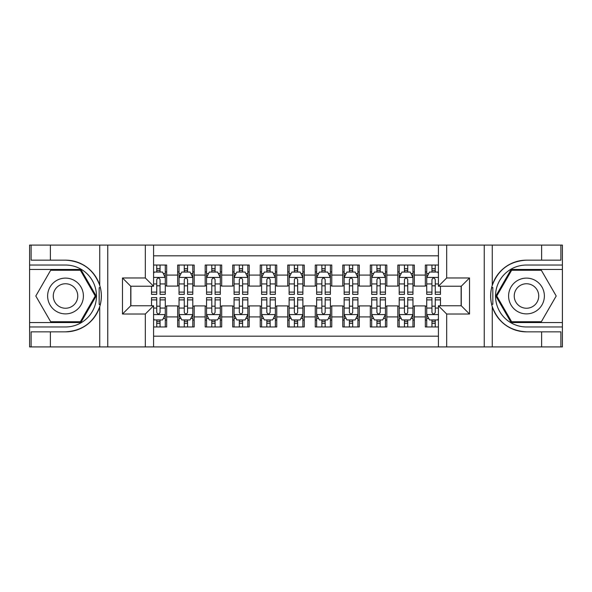 <?xml version="1.0" encoding="UTF-8"?>
<svg xmlns="http://www.w3.org/2000/svg" width="592" height="592" viewBox="0 0 592 592"><rect width="100%" height="100%" fill="white"/><g stroke="black" fill="none" stroke-linecap="round" stroke-linejoin="round"><path stroke-width="0.89" d="M153.58 346.912L438.42 346.912L438.42 305.768L461.264 305.768L461.264 286.232L438.42 286.232L438.42 245.088L153.58 245.088L153.58 286.232L130.736 286.232L130.736 305.768L153.58 305.768L153.58 346.912L50.379 346.912L50.379 331.846L65.512 331.846A35.846 35.846 0 0 0 99.745 306.649C101.839 299.552 101.839 292.455 99.745 285.351A35.846 35.846 0 0 0 65.512 260.154L50.379 260.154L50.379 245.088L29.6 245.088L29.6 322.559L80.845 322.559L96.178 296L80.845 269.441L29.6 269.441M438.42 265.038L425.345 265.038L425.345 275.088L414.341 275.088L414.341 286.091L425.345 286.091L425.345 275.088M414.341 275.088L414.341 265.038L397.824 265.038L397.824 275.088L386.82 275.088L386.82 286.091L397.824 286.091L397.824 275.088M386.82 275.088L386.82 265.038L370.303 265.038L370.303 275.088L359.3 275.088L359.3 286.091L370.303 286.091L370.303 275.088M359.3 275.088L359.3 265.038L342.783 265.038L342.783 275.088L331.779 275.088L331.779 286.091L342.783 286.091L342.783 275.088M331.779 275.088L331.779 265.038L315.262 265.038L315.262 275.088L304.258 275.088L304.258 286.091L315.262 286.091L315.262 275.088M304.258 275.088L304.258 265.038L287.742 265.038L287.742 275.088L276.738 275.088L276.738 286.091L287.742 286.091L287.742 275.088M276.738 275.088L276.738 265.038L260.221 265.038L260.221 275.088L249.217 275.088L249.217 286.091L260.221 286.091L260.221 275.088M249.217 275.088L249.217 265.038L232.7 265.038L232.7 275.088L221.697 275.088L221.697 286.091L232.7 286.091L232.7 275.088M221.697 275.088L221.697 265.038L205.18 265.038L205.18 275.088L194.176 275.088L194.176 286.091L205.18 286.091L205.18 275.088M194.176 275.088L194.176 265.038L177.659 265.038L177.659 286.091L166.655 286.091L166.655 265.038L153.58 265.038M153.58 326.962L166.655 326.962L166.655 305.909L177.659 305.909L177.659 326.962L194.176 326.962L194.176 305.909L205.18 305.909L205.18 316.912L194.176 316.912M205.18 316.912L205.18 326.962L221.697 326.962L221.697 305.909L232.7 305.909L232.7 316.912L221.697 316.912M232.7 316.912L232.7 326.962L249.217 326.962L249.217 305.909L260.221 305.909L260.221 316.912L249.217 316.912M260.221 316.912L260.221 326.962L276.738 326.962L276.738 305.909L287.742 305.909L287.742 316.912L276.738 316.912M287.742 316.912L287.742 326.962L304.258 326.962L304.258 305.909L315.262 305.909L315.262 316.912L304.258 316.912M315.262 316.912L315.262 326.962L331.779 326.962L331.779 305.909L342.783 305.909L342.783 316.912L331.779 316.912M342.783 316.912L342.783 326.962L359.3 326.962L359.3 305.909L370.303 305.909L370.303 316.912L359.3 316.912M370.303 316.912L370.303 326.962L386.82 326.962L386.82 305.909L397.824 305.909L397.824 316.912L386.82 316.912M397.824 316.912L397.824 326.962L414.341 326.962L414.341 305.909L425.345 305.909L425.345 316.912L414.341 316.912M438.42 255.818L153.58 255.818M153.58 336.182L438.42 336.182M425.345 316.912L425.345 326.962L438.42 326.962M130.876 286.232L130.876 305.768M461.124 305.768L461.124 286.232M156.747 271.92L160.047 271.92M165.279 271.92L166.655 271.92M156.747 285.818L160.047 285.818M165.279 285.818L166.655 285.818M156.747 306.182L160.047 306.182M165.279 306.182L166.655 306.182M156.747 320.08L160.047 320.08M165.279 320.08L166.655 320.08M177.659 285.818L179.036 285.818M184.267 285.818L187.568 285.818M192.8 285.818L194.176 285.818M177.659 271.92L179.036 271.92M184.267 271.92L187.568 271.92M192.8 271.92L194.176 271.92M177.659 306.182L179.036 306.182M184.267 306.182L187.568 306.182M192.8 306.182L194.176 306.182M177.659 320.08L179.036 320.08M184.267 320.08L187.568 320.08M192.8 320.08L194.176 320.08M205.18 306.182L206.556 306.182M211.788 306.182L215.088 306.182M220.32 306.182L221.697 306.182M205.18 320.08L206.556 320.08M211.788 320.08L215.088 320.08M220.32 320.08L221.697 320.08M205.18 271.92L206.556 271.92M211.788 271.92L215.088 271.92M220.32 271.92L221.697 271.92M205.18 285.818L206.556 285.818M211.788 285.818L215.088 285.818M220.32 285.818L221.697 285.818M232.7 306.182L234.077 306.182M239.309 306.182L242.609 306.182M247.841 306.182L249.217 306.182M232.7 320.08L234.077 320.08M239.309 320.08L242.609 320.08M247.841 320.08L249.217 320.08M232.7 271.92L234.077 271.92M239.309 271.92L242.609 271.92M247.841 271.92L249.217 271.92M232.7 285.818L234.077 285.818M239.309 285.818L242.609 285.818M247.841 285.818L249.217 285.818M260.221 306.182L261.597 306.182M266.829 306.182L270.13 306.182M275.361 306.182L276.738 306.182M260.221 320.08L261.597 320.08M266.829 320.08L270.13 320.08M275.361 320.08L276.738 320.08M260.221 271.92L261.597 271.92M266.829 271.92L270.13 271.92M275.361 271.92L276.738 271.92M260.221 285.818L261.597 285.818M266.829 285.818L270.13 285.818M275.361 285.818L276.738 285.818M287.742 306.182L289.118 306.182M294.35 306.182L297.65 306.182M302.882 306.182L304.258 306.182M287.742 320.08L289.118 320.08M294.35 320.08L297.65 320.08M302.882 320.08L304.258 320.08M287.742 271.92L289.118 271.92M294.35 271.92L297.65 271.92M302.882 271.92L304.258 271.92M287.742 285.818L289.118 285.818M294.35 285.818L297.65 285.818M302.882 285.818L304.258 285.818M315.262 306.182L316.639 306.182M321.87 306.182L325.171 306.182M330.403 306.182L331.779 306.182M315.262 320.08L316.639 320.08M321.87 320.08L325.171 320.08M330.403 320.08L331.779 320.08M315.262 271.92L316.639 271.92M321.87 271.92L325.171 271.92M330.403 271.92L331.779 271.92M315.262 285.818L316.639 285.818M321.87 285.818L325.171 285.818M330.403 285.818L331.779 285.818M342.783 306.182L344.159 306.182M349.391 306.182L352.691 306.182M357.923 306.182L359.3 306.182M342.783 320.08L344.159 320.08M349.391 320.08L352.691 320.08M357.923 320.08L359.3 320.08M342.783 271.92L344.159 271.92M349.391 271.92L352.691 271.92M357.923 271.92L359.3 271.92M342.783 285.818L344.159 285.818M349.391 285.818L352.691 285.818M357.923 285.818L359.3 285.818M370.303 306.182L371.68 306.182M376.912 306.182L380.212 306.182M385.444 306.182L386.82 306.182M370.303 320.08L371.68 320.08M376.912 320.08L380.212 320.08M385.444 320.08L386.82 320.08M370.303 271.92L371.68 271.92M376.912 271.92L380.212 271.92M385.444 271.92L386.82 271.92M370.303 285.818L371.68 285.818M376.912 285.818L380.212 285.818M385.444 285.818L386.82 285.818M397.824 306.182L399.2 306.182M404.432 306.182L407.733 306.182M412.964 306.182L414.341 306.182M397.824 320.08L399.2 320.08M404.432 320.08L407.733 320.08M412.964 320.08L414.341 320.08M397.824 271.92L399.2 271.92M404.432 271.92L407.733 271.92M412.964 271.92L414.341 271.92M397.824 285.818L399.2 285.818M404.432 285.818L407.733 285.818M412.964 285.818L414.341 285.818M425.345 306.182L426.721 306.182M431.953 306.182L435.253 306.182M425.345 320.08L426.721 320.08M431.953 320.08L435.253 320.08M425.345 271.92L426.721 271.92M431.953 271.92L435.253 271.92M425.345 285.818L426.721 285.818M431.953 285.818L435.253 285.818M160.047 268.62L156.747 268.62M151.515 292.108L151.515 294.35L156.747 294.35L156.747 292.108L151.515 292.108L151.515 286.232M163.281 273.571L165.279 273.571L165.279 294.35L160.047 294.35L160.047 279.624C158.952 277.507 157.849 277.507 156.747 279.624L156.747 292.108M165.279 273.571L165.279 265.038M165.279 277.559L162.526 272.054L154.268 272.054L153.58 273.43M156.747 272.054L156.747 265.038M160.047 265.038L160.047 272.054M156.747 323.38L160.047 323.38M153.58 318.57L154.268 319.946L162.526 319.946L165.279 314.441L165.279 297.65L160.047 297.65L160.047 299.892L165.279 299.892M165.279 314.441L165.279 326.962M151.515 305.768L151.515 297.65L156.747 297.65L156.747 312.376C157.842 314.493 158.945 314.493 160.047 312.376L160.047 299.892M160.047 319.946L160.047 326.962M156.747 326.962L156.747 319.946M74.459 280.512A17.886 17.886 0 0 0 50.024 287.053A17.886 17.886 0 0 0 56.573 311.488A17.886 17.886 0 0 0 81.008 304.947A17.886 17.886 0 0 0 74.459 280.512M71.639 285.396A12.247 12.247 0 0 0 54.908 289.88A12.247 12.247 0 0 0 59.392 306.604A12.247 12.247 0 0 0 76.124 302.12A12.247 12.247 0 0 0 71.639 285.396M80.371 321.73L50.66 321.73L35.801 296L50.66 270.27L80.371 270.27L95.231 296L80.371 321.73M535.427 280.512A17.886 17.886 0 0 0 510.992 287.053A17.886 17.886 0 0 0 517.541 311.488A17.886 17.886 0 0 0 541.976 304.947A17.886 17.886 0 0 0 535.427 280.512M532.608 285.396A12.247 12.247 0 0 0 515.876 289.88A12.247 12.247 0 0 0 520.361 306.604A12.247 12.247 0 0 0 537.092 302.12A12.247 12.247 0 0 0 532.608 285.396M541.34 321.73L511.629 321.73L496.769 296L511.629 270.27L541.34 270.27L556.199 296L541.34 321.73M99.16 304.266L100.396 304.266A35.846 35.846 0 0 0 100.396 287.749L99.16 287.749L99.16 304.473L100.344 304.473M50.379 245.088L99.745 245.088L99.745 285.351C93.765 269.575 82.362 261.168 65.512 260.154M65.512 331.846C82.362 330.832 93.765 322.425 99.745 306.649L99.745 346.912M145.321 346.912L145.321 314.026L122.485 314.026L122.485 277.974L145.321 277.974L145.321 245.088L107.759 245.088L107.759 346.912M50.379 346.912L29.6 346.912L29.6 322.559M29.6 326.962L65.512 326.962A30.962 30.962 0 0 0 96.474 296A30.962 30.962 0 0 0 65.512 265.038L29.6 265.038M99.745 245.088L107.759 245.088M145.321 245.088L153.58 245.088M50.379 331.846L31.117 331.846L31.117 346.912M50.379 260.154L31.117 260.154L31.117 245.088M145.321 314.026L153.58 305.768M122.485 314.026L130.736 305.768M122.485 277.974L130.736 286.232M145.321 277.974L153.58 286.232M99.16 287.749L100.344 287.542M101.225 299.078L101.336 294.735M100.988 290.827L100.795 289.658M492.84 287.734L491.604 287.734A35.846 35.846 0 0 0 491.604 304.251L492.84 304.251L492.84 287.527L491.656 287.527A35.846 35.846 0 0 1 526.488 260.154C509.638 261.168 498.235 269.575 492.255 285.351C490.161 292.448 490.161 299.545 492.255 306.649C498.235 322.425 509.638 330.832 526.488 331.846L541.621 331.846L541.621 346.912L562.4 346.912L562.4 269.441L511.155 269.441L495.822 296L511.155 322.559L562.4 322.559M492.84 304.251L491.656 304.458A35.846 35.846 0 0 0 526.488 331.846M438.42 245.088L541.621 245.088L541.621 260.154L526.488 260.154M446.679 245.088L446.679 277.974L469.515 277.974L469.515 314.026L446.679 314.026L446.679 346.912L484.241 346.912L484.241 245.088M492.255 306.649L492.255 346.912L541.621 346.912M541.621 245.088L562.4 245.088L562.4 269.441M562.4 265.038L526.488 265.038A30.962 30.962 0 0 0 495.526 296A30.962 30.962 0 0 0 526.488 326.962L562.4 326.962M492.255 346.912L484.241 346.912M446.679 346.912L438.42 346.912M541.621 260.154L560.883 260.154L560.883 245.088M541.621 331.846L560.883 331.846L560.883 346.912M446.679 277.974L438.42 286.232M469.515 277.974L461.264 286.232M469.515 314.026L461.264 305.768M446.679 314.026L438.42 305.768M490.775 292.922L490.664 297.265M491.012 301.173L491.205 302.342M187.568 268.62L184.267 268.62M192.8 292.108L187.568 292.108L187.568 294.35L192.8 294.35L192.8 277.559L190.047 272.054L181.788 272.054L179.036 277.559L179.036 294.35L184.267 294.35L184.267 292.108L179.036 292.108M179.036 277.559L179.036 265.038M192.8 277.559L192.8 265.038M184.267 272.054L184.267 265.038M187.568 265.038L187.568 272.054M187.568 292.108L187.568 279.624C186.473 277.507 185.37 277.507 184.267 279.624L184.267 292.108M215.088 268.62L211.788 268.62M220.32 292.108L215.088 292.108L215.088 294.35L220.32 294.35L220.32 277.559L217.567 272.054L209.309 272.054L206.556 277.559L206.556 294.35L211.788 294.35L211.788 292.108L206.556 292.108M206.556 277.559L206.556 265.038M220.32 277.559L220.32 265.038M211.788 272.054L211.788 265.038M215.088 265.038L215.088 272.054M215.088 292.108L215.088 279.624C213.993 277.507 212.891 277.507 211.788 279.624L211.788 292.108M242.609 268.62L239.309 268.62M247.841 292.108L242.609 292.108L242.609 294.35L247.841 294.35L247.841 277.559L245.088 272.054L236.83 272.054L234.077 277.559L234.077 294.35L239.309 294.35L239.309 292.108L234.077 292.108M234.077 277.559L234.077 265.038M247.841 277.559L247.841 265.038M239.309 272.054L239.309 265.038M242.609 265.038L242.609 272.054M242.609 292.108L242.609 279.624C241.514 277.507 240.411 277.507 239.309 279.624L239.309 292.108M270.13 268.62L266.829 268.62M275.361 292.108L270.13 292.108L270.13 294.35L275.361 294.35L275.361 277.559L272.609 272.054L264.35 272.054L261.597 277.559L261.597 294.35L266.829 294.35L266.829 292.108L261.597 292.108M261.597 277.559L261.597 265.038M275.361 277.559L275.361 265.038M266.829 272.054L266.829 265.038M270.13 265.038L270.13 272.054M270.13 292.108L270.13 279.624C269.034 277.507 267.932 277.507 266.829 279.624L266.829 292.108M184.267 323.38L187.568 323.38M179.036 299.892L184.267 299.892L184.267 297.65L179.036 297.65L179.036 314.441L181.788 319.946L190.047 319.946L192.8 314.441L192.8 297.65L187.568 297.65L187.568 299.892L192.8 299.892M192.8 314.441L192.8 326.962M179.036 314.441L179.036 326.962M187.568 319.946L187.568 326.962M184.267 326.962L184.267 319.946M184.267 299.892L184.267 312.376C185.363 314.493 186.465 314.493 187.568 312.376L187.568 299.892M211.788 323.38L215.088 323.38M206.556 299.892L211.788 299.892L211.788 297.65L206.556 297.65L206.556 314.441L209.309 319.946L217.567 319.946L220.32 314.441L220.32 297.65L215.088 297.65L215.088 299.892L220.32 299.892M220.32 314.441L220.32 326.962M206.556 314.441L206.556 326.962M215.088 319.946L215.088 326.962M211.788 326.962L211.788 319.946M211.788 299.892L211.788 312.376C212.883 314.493 213.986 314.493 215.088 312.376L215.088 299.892M239.309 323.38L242.609 323.38M234.077 299.892L239.309 299.892L239.309 297.65L234.077 297.65L234.077 314.441L236.83 319.946L245.088 319.946L247.841 314.441L247.841 297.65L242.609 297.65L242.609 299.892L247.841 299.892M247.841 314.441L247.841 326.962M234.077 314.441L234.077 326.962M242.609 319.946L242.609 326.962M239.309 326.962L239.309 319.946M239.309 299.892L239.309 312.376C240.404 314.493 241.506 314.493 242.609 312.376L242.609 299.892M266.829 323.38L270.13 323.38M261.597 299.892L266.829 299.892L266.829 297.65L261.597 297.65L261.597 314.441L264.35 319.946L272.609 319.946L275.361 314.441L275.361 297.65L270.13 297.65L270.13 299.892L275.361 299.892M275.361 314.441L275.361 326.962M261.597 314.441L261.597 326.962M270.13 319.946L270.13 326.962M266.829 326.962L266.829 319.946M266.829 299.892L266.829 312.376C267.924 314.493 269.027 314.493 270.13 312.376L270.13 299.892M297.65 268.62L294.35 268.62M302.882 292.108L297.65 292.108L297.65 294.35L302.882 294.35L302.882 277.559L300.129 272.054L291.871 272.054L289.118 277.559L289.118 294.35L294.35 294.35L294.35 292.108L289.118 292.108M289.118 277.559L289.118 265.038M302.882 277.559L302.882 265.038M294.35 272.054L294.35 265.038M297.65 265.038L297.65 272.054M297.65 292.108L297.65 279.624C296.555 277.507 295.452 277.507 294.35 279.624L294.35 292.108M294.35 323.38L297.65 323.38M289.118 299.892L294.35 299.892L294.35 297.65L289.118 297.65L289.118 314.441L291.871 319.946L300.129 319.946L302.882 314.441L302.882 297.65L297.65 297.65L297.65 299.892L302.882 299.892M302.882 314.441L302.882 326.962M289.118 314.441L289.118 326.962M297.65 319.946L297.65 326.962M294.35 326.962L294.35 319.946M294.35 299.892L294.35 312.376C295.445 314.493 296.548 314.493 297.65 312.376L297.65 299.892M325.171 268.62L321.87 268.62M330.403 292.108L325.171 292.108L325.171 294.35L330.403 294.35L330.403 277.559L327.65 272.054L319.391 272.054L316.639 277.559L316.639 294.35L321.87 294.35L321.87 292.108L316.639 292.108M316.639 277.559L316.639 265.038M330.403 277.559L330.403 265.038M321.87 272.054L321.87 265.038M325.171 265.038L325.171 272.054M325.171 292.108L325.171 279.624C324.076 277.507 322.973 277.507 321.87 279.624L321.87 292.108M321.87 323.38L325.171 323.38M316.639 299.892L321.87 299.892L321.87 297.65L316.639 297.65L316.639 314.441L319.391 319.946L327.65 319.946L330.403 314.441L330.403 297.65L325.171 297.65L325.171 299.892L330.403 299.892M330.403 314.441L330.403 326.962M316.639 314.441L316.639 326.962M325.171 319.946L325.171 326.962M321.87 326.962L321.87 319.946M321.87 299.892L321.87 312.376C322.966 314.493 324.068 314.493 325.171 312.376L325.171 299.892M352.691 268.62L349.391 268.62M357.923 292.108L352.691 292.108L352.691 294.35L357.923 294.35L357.923 277.559L355.17 272.054L346.912 272.054L344.159 277.559L344.159 294.35L349.391 294.35L349.391 292.108L344.159 292.108M344.159 277.559L344.159 265.038M357.923 277.559L357.923 265.038M349.391 272.054L349.391 265.038M352.691 265.038L352.691 272.054M352.691 292.108L352.691 279.624C351.596 277.507 350.494 277.507 349.391 279.624L349.391 292.108M349.391 323.38L352.691 323.38M344.159 299.892L349.391 299.892L349.391 297.65L344.159 297.65L344.159 314.441L346.912 319.946L355.17 319.946L357.923 314.441L357.923 297.65L352.691 297.65L352.691 299.892L357.923 299.892M357.923 314.441L357.923 326.962M344.159 314.441L344.159 326.962M352.691 319.946L352.691 326.962M349.391 326.962L349.391 319.946M349.391 299.892L349.391 312.376C350.486 314.493 351.589 314.493 352.691 312.376L352.691 299.892M380.212 268.62L376.912 268.62M385.444 292.108L380.212 292.108L380.212 294.35L385.444 294.35L385.444 277.559L382.691 272.054L374.433 272.054L371.68 277.559L371.68 294.35L376.912 294.35L376.912 292.108L371.68 292.108M371.68 277.559L371.68 265.038M385.444 277.559L385.444 265.038M376.912 272.054L376.912 265.038M380.212 265.038L380.212 272.054M380.212 292.108L380.212 279.624C379.117 277.507 378.014 277.507 376.912 279.624L376.912 292.108M376.912 323.38L380.212 323.38M371.68 299.892L376.912 299.892L376.912 297.65L371.68 297.65L371.68 314.441L374.433 319.946L382.691 319.946L385.444 314.441L385.444 297.65L380.212 297.65L380.212 299.892L385.444 299.892M385.444 314.441L385.444 326.962M371.68 314.441L371.68 326.962M380.212 319.946L380.212 326.962M376.912 326.962L376.912 319.946M376.912 299.892L376.912 312.376C378.007 314.493 379.109 314.493 380.212 312.376L380.212 299.892M407.733 268.62L404.432 268.62M412.964 292.108L407.733 292.108L407.733 294.35L412.964 294.35L412.964 277.559L410.212 272.054L401.953 272.054L399.2 277.559L399.2 294.35L404.432 294.35L404.432 292.108L399.2 292.108M399.2 277.559L399.2 265.038M412.964 277.559L412.964 265.038M404.432 272.054L404.432 265.038M407.733 265.038L407.733 272.054M407.733 292.108L407.733 279.624C406.637 277.507 405.535 277.507 404.432 279.624L404.432 292.108M404.432 323.38L407.733 323.38M399.2 299.892L404.432 299.892L404.432 297.65L399.2 297.65L399.2 314.441L401.953 319.946L410.212 319.946L412.964 314.441L412.964 297.65L407.733 297.65L407.733 299.892L412.964 299.892M412.964 314.441L412.964 326.962M399.2 314.441L399.2 326.962M407.733 319.946L407.733 326.962M404.432 326.962L404.432 319.946M404.432 299.892L404.432 312.376C405.527 314.493 406.63 314.493 407.733 312.376L407.733 299.892M435.253 268.62L431.953 268.62M438.42 273.43L437.732 272.054L429.474 272.054L426.721 277.559L426.721 294.35L431.953 294.35L431.953 292.108L426.721 292.108M426.721 277.559L426.721 265.038M440.485 286.232L440.485 294.35L435.253 294.35L435.253 279.624C434.158 277.507 433.055 277.507 431.953 279.624L431.953 292.108M431.953 272.054L431.953 265.038M435.253 265.038L435.253 272.054M431.953 323.38L435.253 323.38M440.485 299.892L440.485 297.65L435.253 297.65L435.253 299.892L440.485 299.892L440.485 305.768M428.719 318.429L426.721 318.429L426.721 297.65L431.953 297.65L431.953 312.376C433.048 314.493 434.151 314.493 435.253 312.376L435.253 299.892M426.721 318.429L426.721 326.962M426.721 314.441L429.474 319.946L437.732 319.946L438.42 318.57M435.253 319.946L435.253 326.962M431.953 326.962L431.953 319.946M177.659 316.912L166.655 316.912M177.659 275.088L166.655 275.088M165.205 277.426L153.58 277.426M165.279 292.108L160.047 292.108M156.747 283.938L153.58 283.938M165.279 283.938L160.047 283.938M160.047 270.366L156.747 270.366M153.58 314.574L165.205 314.574M165.279 318.429L163.281 318.429M151.515 299.892L156.747 299.892M160.047 308.062L165.279 308.062M153.58 308.062L156.747 308.062M156.747 321.634L160.047 321.634M492.255 245.088L492.255 285.351M192.726 277.426L179.11 277.426M179.036 273.571L181.034 273.571M190.802 273.571L192.8 273.571M184.267 283.938L179.036 283.938M192.8 283.938L187.568 283.938M187.568 270.366L184.267 270.366M220.246 277.426L206.63 277.426M206.556 273.571L208.554 273.571M218.322 273.571L220.32 273.571M211.788 283.938L206.556 283.938M220.32 283.938L215.088 283.938M215.088 270.366L211.788 270.366M247.767 277.426L234.151 277.426M234.077 273.571L236.075 273.571M245.843 273.571L247.841 273.571M239.309 283.938L234.077 283.938M247.841 283.938L242.609 283.938M242.609 270.366L239.309 270.366M275.287 277.426L261.671 277.426M261.597 273.571L263.595 273.571M273.363 273.571L275.361 273.571M266.829 283.938L261.597 283.938M275.361 283.938L270.13 283.938M270.13 270.366L266.829 270.366M179.11 314.574L192.726 314.574M192.8 318.429L190.802 318.429M181.034 318.429L179.036 318.429M187.568 308.062L192.8 308.062M179.036 308.062L184.267 308.062M184.267 321.634L187.568 321.634M206.63 314.574L220.246 314.574M220.32 318.429L218.322 318.429M208.554 318.429L206.556 318.429M215.088 308.062L220.32 308.062M206.556 308.062L211.788 308.062M211.788 321.634L215.088 321.634M234.151 314.574L247.767 314.574M247.841 318.429L245.843 318.429M236.075 318.429L234.077 318.429M242.609 308.062L247.841 308.062M234.077 308.062L239.309 308.062M239.309 321.634L242.609 321.634M261.671 314.574L275.287 314.574M275.361 318.429L273.363 318.429M263.595 318.429L261.597 318.429M270.13 308.062L275.361 308.062M261.597 308.062L266.829 308.062M266.829 321.634L270.13 321.634M302.808 277.426L289.192 277.426M289.118 273.571L291.116 273.571M300.884 273.571L302.882 273.571M294.35 283.938L289.118 283.938M302.882 283.938L297.65 283.938M297.65 270.366L294.35 270.366M289.192 314.574L302.808 314.574M302.882 318.429L300.884 318.429M291.116 318.429L289.118 318.429M297.65 308.062L302.882 308.062M289.118 308.062L294.35 308.062M294.35 321.634L297.65 321.634M330.329 277.426L316.713 277.426M316.639 273.571L318.637 273.571M328.405 273.571L330.403 273.571M321.87 283.938L316.639 283.938M330.403 283.938L325.171 283.938M325.171 270.366L321.87 270.366M316.713 314.574L330.329 314.574M330.403 318.429L328.405 318.429M318.637 318.429L316.639 318.429M325.171 308.062L330.403 308.062M316.639 308.062L321.87 308.062M321.87 321.634L325.171 321.634M357.849 277.426L344.233 277.426M344.159 273.571L346.157 273.571M355.925 273.571L357.923 273.571M349.391 283.938L344.159 283.938M357.923 283.938L352.691 283.938M352.691 270.366L349.391 270.366M344.233 314.574L357.849 314.574M357.923 318.429L355.925 318.429M346.157 318.429L344.159 318.429M352.691 308.062L357.923 308.062M344.159 308.062L349.391 308.062M349.391 321.634L352.691 321.634M385.37 277.426L371.754 277.426M371.68 273.571L373.678 273.571M383.446 273.571L385.444 273.571M376.912 283.938L371.68 283.938M385.444 283.938L380.212 283.938M380.212 270.366L376.912 270.366M371.754 314.574L385.37 314.574M385.444 318.429L383.446 318.429M373.678 318.429L371.68 318.429M380.212 308.062L385.444 308.062M371.68 308.062L376.912 308.062M376.912 321.634L380.212 321.634M412.89 277.426L399.274 277.426M399.2 273.571L401.198 273.571M410.966 273.571L412.964 273.571M404.432 283.938L399.2 283.938M412.964 283.938L407.733 283.938M407.733 270.366L404.432 270.366M399.274 314.574L412.89 314.574M412.964 318.429L410.966 318.429M401.198 318.429L399.2 318.429M407.733 308.062L412.964 308.062M399.2 308.062L404.432 308.062M404.432 321.634L407.733 321.634M438.42 277.426L426.795 277.426M426.721 273.571L428.719 273.571M440.485 292.108L435.253 292.108M431.953 283.938L426.721 283.938M438.42 283.938L435.253 283.938M435.253 270.366L431.953 270.366M426.795 314.574L438.42 314.574M426.721 299.892L431.953 299.892M435.253 308.062L438.42 308.062M426.721 308.062L431.953 308.062M431.953 321.634L435.253 321.634"/></g></svg>
